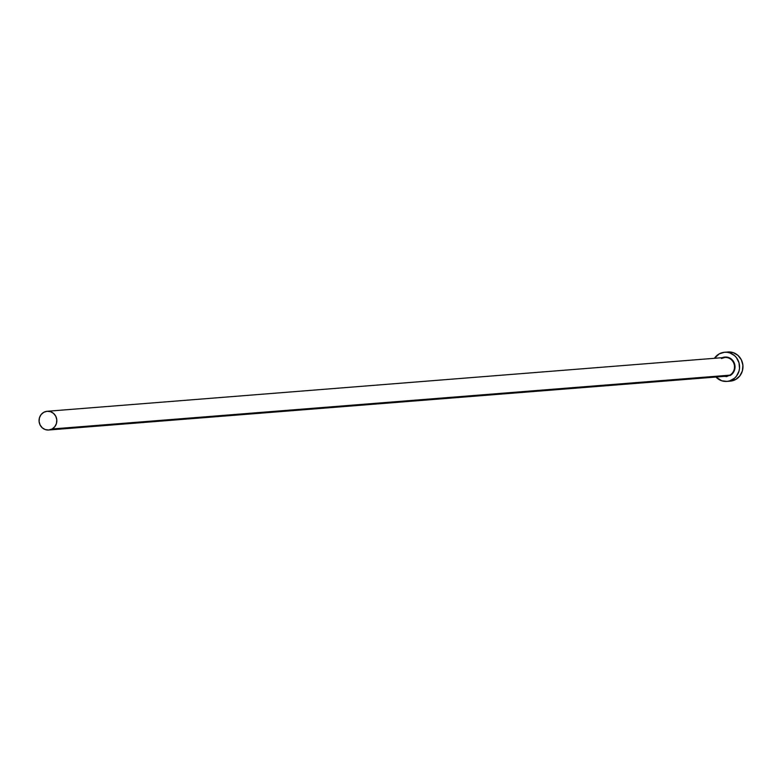 <?xml version="1.0" encoding="UTF-8"?>
<svg xmlns="http://www.w3.org/2000/svg" width="782" height="782" viewBox="0 0 782 782"><rect width="100%" height="100%" fill="white"/><g stroke="black" fill="none" stroke-linecap="round" stroke-linejoin="round"><path stroke-width="1.17" d="M725.197 376.22A9.394 8.885 -94.5 0 0 729.782 375.174L726.634 376.601L723.037 376.191M48.689 430.012L726.351 376.21A9.394 8.885 -94.5 0 0 729.782 375.174A9.394 8.885 -94.5 0 0 734.142 364.265A9.394 8.885 -94.5 0 0 724.865 357.472L47.203 411.273A9.394 8.885 85.5 0 1 56.48 418.077A9.394 8.885 85.5 0 1 52.12 428.976L729.782 375.174L52.12 428.976A9.394 8.885 85.5 0 1 48.689 430.012A9.394 8.885 85.5 0 1 39.423 423.218A9.394 8.885 85.5 0 1 43.772 412.31A9.394 8.885 85.5 0 1 47.203 411.273M726.908 381.401L730.29 381.137A14.623 13.822 -94.5 0 0 735.627 379.524A14.623 13.822 -94.5 0 0 742.401 362.555A14.623 13.822 -94.5 0 0 727.983 351.988L724.591 352.252A14.623 13.822 85.5 0 1 739.01 362.828A14.623 13.822 85.5 0 1 732.235 379.788L735.627 379.524L732.235 379.788A14.623 13.822 85.5 0 1 726.908 381.401A14.623 13.822 85.5 0 1 715.941 377.032L721.708 380.766L727.074 381.391L729.733 380.863L734.494 378.224L736.419 376.22L738.97 371.225L739.508 368.42L738.99 362.74L736.458 357.687L734.542 355.634L729.792 352.887L727.133 352.301L724.425 352.271L719.254 353.865A14.623 13.822 85.5 0 1 724.591 352.252M714.445 358.303A14.623 13.822 85.5 0 1 719.254 353.865L714.445 358.303M730.105 375.536A9.814 9.276 85.5 0 0 734.181 362.789A9.814 9.276 85.5 0 0 722.333 357.667L724.855 357.051L728.462 357.472L731.649 359.309L733.946 362.301L734.992 365.976L734.63 369.778L732.91 373.141L729.782 375.174A9.394 8.885 -94.5 0 0 734.288 364.862A9.394 8.885 -94.5 0 0 726.019 357.462A9.394 8.885 -94.5 0 0 721.434 358.508L724.865 357.472M730.456 381.117L735.627 379.524L739.801 375.956L742.362 370.951L742.9 365.292L741.346 359.808L737.934 355.36L733.174 352.623L727.807 351.998M43.772 412.31L41.084 414.607L39.452 417.823L39.1 421.459L40.097 424.978L42.296 427.842L45.346 429.601L48.797 430.002L52.12 428.976L54.808 426.689L56.451 423.473L56.793 419.826L55.796 416.307L53.606 413.453L50.547 411.684L47.096 411.283L43.772 412.31"/></g></svg>
